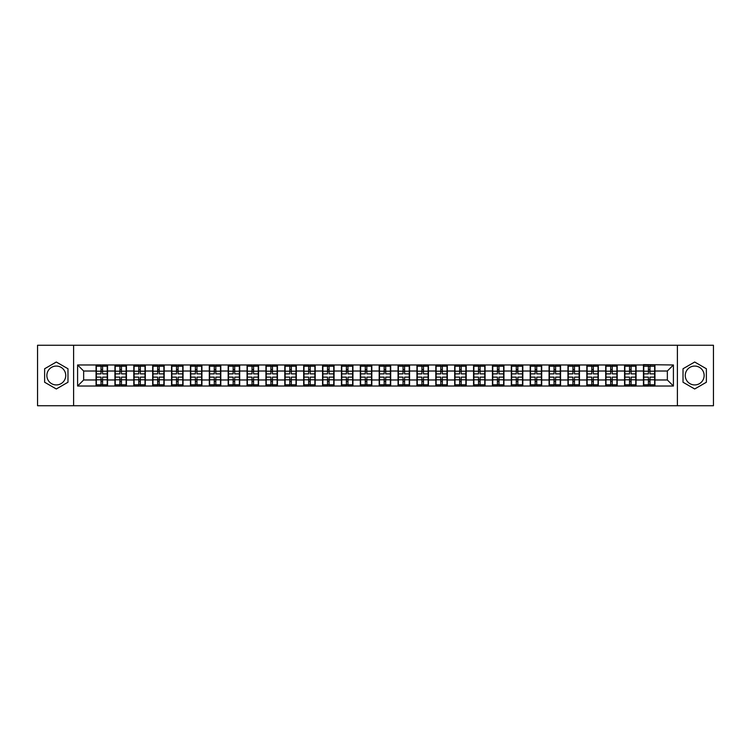 <?xml version="1.0" encoding="UTF-8"?>
<svg xmlns="http://www.w3.org/2000/svg" width="751" height="751" viewBox="0 0 751 751"><rect width="100%" height="100%" fill="white"/><g stroke="black" fill="none" stroke-linecap="round" stroke-linejoin="round"><path stroke-width="1.13" d="M694.694 366.066A9.434 9.434 0 0 0 685.259 375.5A9.434 9.434 0 0 0 694.694 384.934A9.434 9.434 0 0 0 704.138 375.5A9.434 9.434 0 0 0 694.694 366.066M56.306 384.934A9.434 9.434 0 0 1 46.862 375.5A9.434 9.434 0 0 1 56.306 366.066A9.434 9.434 0 0 1 65.741 375.5A9.434 9.434 0 0 1 56.306 384.934M677.393 405.747L713.45 405.747L713.45 345.253L677.393 345.253L677.393 405.747L73.607 405.747L73.607 345.253L37.55 345.253L37.55 405.747L73.607 405.747M677.393 345.253L73.607 345.253M667.348 379.978L667.348 371.022L654.947 371.022L654.947 379.978L667.348 379.978L673.403 386.023L673.403 364.977L643.457 364.61L643.457 371.022L636.069 371.022L636.069 379.978L643.457 379.978L643.457 371.022M673.403 386.023L77.597 386.023L77.597 364.977L96.053 364.977L96.053 371.022L83.652 371.022L83.652 379.978L96.053 379.978L96.053 371.022M643.457 364.977L96.053 364.977M643.457 379.978L643.457 386.023M636.069 379.978L636.069 386.023M636.069 364.977L636.069 371.022M617.2 379.978L624.579 379.978L624.579 371.022L617.2 371.022L617.2 386.023M624.579 379.978L624.579 386.023M624.579 364.977L624.579 371.022M617.2 364.977L617.2 371.022M598.322 379.978L605.7 379.978L605.7 371.022L598.322 371.022L598.322 386.023M605.7 379.978L605.7 386.023M605.7 364.977L605.7 371.022M598.322 364.977L598.322 371.022M579.443 379.978L586.822 379.978L586.822 371.022L579.443 371.022L579.443 386.023M586.822 379.978L586.822 386.023M586.822 364.977L586.822 371.022M579.443 364.977L579.443 371.022M560.565 379.978L567.953 379.978L567.953 371.022L560.565 371.022L560.565 386.023M567.953 379.978L567.953 386.023M567.953 364.977L567.953 371.022M560.565 364.977L560.565 371.022M541.696 379.978L549.075 379.978L549.075 371.022L541.696 371.022L541.696 386.023M549.075 379.978L549.075 386.023M549.075 364.977L549.075 371.022M541.696 364.977L541.696 371.022M522.818 379.978L530.197 379.978L530.197 371.022L522.818 371.022L522.818 386.023M530.197 379.978L530.197 386.023M530.197 364.977L530.197 371.022M522.818 364.977L522.818 371.022M503.94 379.978L511.318 379.978L511.318 371.022L503.94 371.022L503.94 386.023M511.318 379.978L511.318 386.023M511.318 364.977L511.318 371.022M503.94 364.977L503.94 371.022M485.062 379.978L492.449 379.978L492.449 371.022L485.062 371.022L485.062 386.023M492.449 379.978L492.449 386.023M492.449 364.977L492.449 371.022M485.062 364.977L485.062 371.022M466.193 379.978L473.571 379.978L473.571 371.022L466.193 371.022L466.193 386.023M473.571 379.978L473.571 386.023M473.571 364.977L473.571 371.022M466.193 364.977L466.193 371.022M447.314 379.978L454.693 379.978L454.693 371.022L447.314 371.022L447.314 386.023M454.693 379.978L454.693 386.023M454.693 364.977L454.693 371.022M447.314 364.977L447.314 371.022M428.436 379.978L435.815 379.978L435.815 371.022L428.436 371.022L428.436 386.023M435.815 379.978L435.815 386.023M435.815 364.977L435.815 371.022M428.436 364.977L428.436 371.022M409.558 379.978L416.946 379.978L416.946 371.022L409.558 371.022L409.558 386.023M416.946 379.978L416.946 386.023M416.946 364.977L416.946 371.022M409.558 364.977L409.558 371.022M390.689 379.978L398.068 379.978L398.068 371.022L390.689 371.022L390.689 386.023M398.068 379.978L398.068 386.023M398.068 364.977L398.068 371.022M390.689 364.977L390.689 371.022M371.811 379.978L379.189 379.978L379.189 371.022L371.811 371.022L371.811 386.023M379.189 379.978L379.189 386.023M379.189 364.977L379.189 371.022M371.811 364.977L371.811 371.022M352.932 379.978L360.311 379.978L360.311 371.022L352.932 371.022L352.932 386.023M360.311 379.978L360.311 386.023M360.311 364.977L360.311 371.022M352.932 364.977L352.932 371.022M334.054 379.978L341.442 379.978L341.442 371.022L334.054 371.022L334.054 386.023M341.442 379.978L341.442 386.023M341.442 364.977L341.442 371.022M334.054 364.977L334.054 371.022M315.185 379.978L322.564 379.978L322.564 371.022L315.185 371.022L315.185 386.023M322.564 379.978L322.564 386.023M322.564 364.977L322.564 371.022M315.185 364.977L315.185 371.022M296.307 379.978L303.686 379.978L303.686 371.022L296.307 371.022L296.307 386.023M303.686 379.978L303.686 386.023M303.686 364.977L303.686 371.022M296.307 364.977L296.307 371.022M277.429 379.978L284.807 379.978L284.807 371.022L277.429 371.022L277.429 386.023M284.807 379.978L284.807 386.023M284.807 364.977L284.807 371.022M277.429 364.977L277.429 371.022M258.551 379.978L265.938 379.978L265.938 371.022L258.551 371.022L258.551 386.023M265.938 379.978L265.938 386.023M265.938 364.977L265.938 371.022M258.551 364.977L258.551 371.022M239.682 379.978L247.06 379.978L247.06 371.022L239.682 371.022L239.682 386.023M247.06 379.978L247.06 386.023M247.06 364.977L247.06 371.022M239.682 364.977L239.682 371.022M220.803 379.978L228.182 379.978L228.182 371.022L220.803 371.022L220.803 386.023M228.182 379.978L228.182 386.023M228.182 364.977L228.182 371.022M220.803 364.977L220.803 371.022M201.925 379.978L209.304 379.978L209.304 371.022L201.925 371.022L201.925 386.023M209.304 379.978L209.304 386.023M209.304 364.977L209.304 371.022M201.925 364.977L201.925 371.022M183.047 379.978L190.435 379.978L190.435 371.022L183.047 371.022L183.047 386.023M190.435 379.978L190.435 386.023M190.435 364.977L190.435 371.022M183.047 364.977L183.047 371.022M164.178 379.978L171.557 379.978L171.557 371.022L164.178 371.022L164.178 386.023M171.557 379.978L171.557 386.023M171.557 364.977L171.557 371.022M164.178 364.977L164.178 371.022M145.3 379.978L152.678 379.978L152.678 371.022L145.3 371.022L145.3 386.023M152.678 379.978L152.678 386.023M152.678 364.977L152.678 371.022M145.3 364.977L145.3 371.022M126.421 379.978L133.8 379.978L133.8 371.022L126.421 371.022L126.421 386.023M133.8 379.978L133.8 386.023M133.8 364.977L133.8 371.022M126.421 364.977L126.421 371.022M107.543 379.978L114.931 379.978L114.931 371.022L107.543 371.022L107.543 386.023M114.931 379.978L114.931 386.023M114.931 364.977L114.931 371.022M107.543 364.977L107.543 371.022M96.053 379.978L96.053 386.023M83.652 379.978L77.597 386.023M77.597 364.977L83.652 371.022M654.947 379.978L654.947 386.023M654.947 364.977L654.947 371.022M673.403 364.977L667.348 371.022M56.306 362.02L44.628 368.76L44.628 382.24L56.306 388.98L67.984 382.24L67.984 368.76L56.306 362.02M683.016 382.24L694.694 388.98L706.372 382.24L706.372 368.76L694.694 362.02L683.016 368.76L683.016 382.24M96.353 371.21L101.009 371.21L101.009 364.911L96.353 364.911L96.353 377.133L101.009 377.133L101.009 379.79L102.587 379.781L102.587 377.133L107.243 377.133L107.243 364.911L102.587 364.911L102.587 366.244L107.243 366.244M101.009 369.454L102.587 369.454M102.587 366.422L101.009 366.422M96.353 373.867L101.009 373.867L101.009 371.21L102.587 371.219L102.587 373.867L107.243 373.867M96.353 366.244L101.009 366.244M101.009 384.578L102.587 384.578M101.009 381.546L102.587 381.546M96.353 386.089L101.009 386.089L101.009 384.756L96.353 384.756L96.353 386.089M96.353 377.133L96.353 379.79L101.009 379.79L101.009 384.756M96.353 379.79L96.353 384.756M107.243 377.133L107.243 386.089L102.587 386.089L102.587 384.756L107.243 384.756M107.243 379.79L102.587 379.79L102.587 384.756M107.243 371.21L102.587 371.21L102.587 366.244M115.232 371.21L119.888 371.21L119.888 364.911L115.232 364.911L115.232 377.133L119.888 377.133L119.888 379.79L121.465 379.781L121.465 377.133L126.121 377.133L126.121 364.911L121.465 364.911L121.465 366.244L126.121 366.244M119.888 369.454L121.465 369.454M121.465 366.422L119.888 366.422M115.232 373.867L119.888 373.867L119.888 371.21L121.465 371.219L121.465 373.867L126.121 373.867M115.232 366.244L119.888 366.244M119.888 384.578L121.465 384.578M119.888 381.546L121.465 381.546M115.232 386.089L119.888 386.089L119.888 384.756L115.232 384.756L115.232 386.089M115.232 377.133L115.232 379.79L119.888 379.79L119.888 384.756M115.232 379.79L115.232 384.756M126.121 377.133L126.121 386.089L121.465 386.089L121.465 384.756L126.121 384.756M126.121 379.79L121.465 379.79L121.465 384.756M126.121 371.21L121.465 371.21L121.465 366.244M134.11 371.21L138.766 371.21L138.766 364.911L134.11 364.911L134.11 377.133L138.766 377.133L138.766 379.79L140.343 379.781L140.343 377.133L144.999 377.133L144.999 364.911L140.343 364.911L140.343 366.244L144.999 366.244M138.766 369.454L140.343 369.454M140.343 366.422L138.766 366.422M134.11 373.867L138.766 373.867L138.766 371.21L140.343 371.219L140.343 373.867L144.999 373.867M134.11 366.244L138.766 366.244M138.766 384.578L140.343 384.578M138.766 381.546L140.343 381.546M134.11 386.089L138.766 386.089L138.766 384.756L134.11 384.756L134.11 386.089M134.11 377.133L134.11 379.79L138.766 379.79L138.766 384.756M134.11 379.79L134.11 384.756M144.999 377.133L144.999 386.089L140.343 386.089L140.343 384.756L144.999 384.756M144.999 379.79L140.343 379.79L140.343 384.756M144.999 371.21L140.343 371.21L140.343 366.244M152.979 371.21L157.644 371.21L157.644 364.911L152.979 364.911L152.979 377.133L157.644 377.133L157.644 379.79L159.212 379.781L159.212 377.133L163.868 377.133L163.868 364.911L159.212 364.911L159.212 366.244L163.868 366.244M157.644 369.454L159.212 369.454M159.212 366.422L157.644 366.422M152.979 373.867L157.644 373.867L157.644 371.21L159.212 371.219L159.212 373.867L163.868 373.867M152.979 366.244L157.644 366.244M157.644 384.578L159.212 384.578M157.644 381.546L159.212 381.546M152.979 386.089L157.644 386.089L157.644 384.756L152.979 384.756L152.979 386.089M152.979 377.133L152.979 379.79L157.644 379.79L157.644 384.756M152.979 379.79L152.979 384.756M163.868 377.133L163.868 386.089L159.212 386.089L159.212 384.756L163.868 384.756M163.868 379.79L159.212 379.79L159.212 384.756M163.868 371.21L159.212 371.21L159.212 366.244M171.857 371.21L176.513 371.21L176.513 364.911L171.857 364.911L171.857 377.133L176.513 377.133L176.513 379.79L178.09 379.781L178.09 377.133L182.746 377.133L182.746 364.911L178.09 364.911L178.09 366.244L182.746 366.244M176.513 369.454L178.09 369.454M178.09 366.422L176.513 366.422M171.857 373.867L176.513 373.867L176.513 371.21L178.09 371.219L178.09 373.867L182.746 373.867M171.857 366.244L176.513 366.244M176.513 384.578L178.09 384.578M176.513 381.546L178.09 381.546M171.857 386.089L176.513 386.089L176.513 384.756L171.857 384.756L171.857 386.089M171.857 377.133L171.857 379.79L176.513 379.79L176.513 384.756M171.857 379.79L171.857 384.756M182.746 377.133L182.746 386.089L178.09 386.089L178.09 384.756L182.746 384.756M182.746 379.79L178.09 379.79L178.09 384.756M182.746 371.21L178.09 371.21L178.09 366.244M190.735 371.21L195.391 371.21L195.391 364.911L190.735 364.911L190.735 377.133L195.391 377.133L195.391 379.79L196.969 379.781L196.969 377.133L201.625 377.133L201.625 364.911L196.969 364.911L196.969 366.244L201.625 366.244M195.391 369.454L196.969 369.454M196.969 366.422L195.391 366.422M190.735 373.867L195.391 373.867L195.391 371.21L196.969 371.219L196.969 373.867L201.625 373.867M190.735 366.244L195.391 366.244M195.391 384.578L196.969 384.578M195.391 381.546L196.969 381.546M190.735 386.089L195.391 386.089L195.391 384.756L190.735 384.756L190.735 386.089M190.735 377.133L190.735 379.79L195.391 379.79L195.391 384.756M190.735 379.79L190.735 384.756M201.625 377.133L201.625 386.089L196.969 386.089L196.969 384.756L201.625 384.756M201.625 379.79L196.969 379.79L196.969 384.756M201.625 371.21L196.969 371.21L196.969 366.244M209.613 371.21L214.27 371.21L214.27 364.911L209.613 364.911L209.613 377.133L214.27 377.133L214.27 379.79L215.837 379.781L215.837 377.133L220.503 377.133L220.503 364.911L215.837 364.911L215.837 366.244L220.503 366.244M214.27 369.454L215.837 369.454M215.837 366.422L214.27 366.422M209.613 373.867L214.27 373.867L214.27 371.21L215.837 371.219L215.837 373.867L220.503 373.867M209.613 366.244L214.27 366.244M214.27 384.578L215.837 384.578M214.27 381.546L215.837 381.546M209.613 386.089L214.27 386.089L214.27 384.756L209.613 384.756L209.613 386.089M209.613 377.133L209.613 379.79L214.27 379.79L214.27 384.756M209.613 379.79L209.613 384.756M220.503 377.133L220.503 386.089L215.837 386.089L215.837 384.756L220.503 384.756M220.503 379.79L215.837 379.79L215.837 384.756M220.503 371.21L215.837 371.21L215.837 366.244M228.482 371.21L233.148 371.21L233.148 364.911L228.482 364.911L228.482 377.133L233.148 377.133L233.148 379.79L234.716 379.781L234.716 377.133L239.372 377.133L239.372 364.911L234.716 364.911L234.716 366.244L239.372 366.244M233.148 369.454L234.716 369.454M234.716 366.422L233.148 366.422M228.482 373.867L233.148 373.867L233.148 371.21L234.716 371.219L234.716 373.867L239.372 373.867M228.482 366.244L233.148 366.244M233.148 384.578L234.716 384.578M233.148 381.546L234.716 381.546M228.482 386.089L233.148 386.089L233.148 384.756L228.482 384.756L228.482 386.089M228.482 377.133L228.482 379.79L233.148 379.79L233.148 384.756M228.482 379.79L228.482 384.756M239.372 377.133L239.372 386.089L234.716 386.089L234.716 384.756L239.372 384.756M239.372 379.79L234.716 379.79L234.716 384.756M239.372 371.21L234.716 371.21L234.716 366.244M247.361 371.21L252.017 371.21L252.017 364.911L247.361 364.911L247.361 377.133L252.017 377.133L252.017 379.79L253.594 379.781L253.594 377.133L258.25 377.133L258.25 364.911L253.594 364.911L253.594 366.244L258.25 366.244M252.017 369.454L253.594 369.454M253.594 366.422L252.017 366.422M247.361 373.867L252.017 373.867L252.017 371.21L253.594 371.219L253.594 373.867L258.25 373.867M247.361 366.244L252.017 366.244M252.017 384.578L253.594 384.578M252.017 381.546L253.594 381.546M247.361 386.089L252.017 386.089L252.017 384.756L247.361 384.756L247.361 386.089M247.361 377.133L247.361 379.79L252.017 379.79L252.017 384.756M247.361 379.79L247.361 384.756M258.25 377.133L258.25 386.089L253.594 386.089L253.594 384.756L258.25 384.756M258.25 379.79L253.594 379.79L253.594 384.756M258.25 371.21L253.594 371.21L253.594 366.244M266.239 371.21L270.895 371.21L270.895 364.911L266.239 364.911L266.239 377.133L270.895 377.133L270.895 379.79L272.472 379.781L272.472 377.133L277.128 377.133L277.128 364.911L272.472 364.911L272.472 366.244L277.128 366.244M270.895 369.454L272.472 369.454M272.472 366.422L270.895 366.422M266.239 373.867L270.895 373.867L270.895 371.21L272.472 371.219L272.472 373.867L277.128 373.867M266.239 366.244L270.895 366.244M270.895 384.578L272.472 384.578M270.895 381.546L272.472 381.546M266.239 386.089L270.895 386.089L270.895 384.756L266.239 384.756L266.239 386.089M266.239 377.133L266.239 379.79L270.895 379.79L270.895 384.756M266.239 379.79L266.239 384.756M277.128 377.133L277.128 386.089L272.472 386.089L272.472 384.756L277.128 384.756M277.128 379.79L272.472 379.79L272.472 384.756M277.128 371.21L272.472 371.21L272.472 366.244M285.117 371.21L289.773 371.21L289.773 364.911L285.117 364.911L285.117 377.133L289.773 377.133L289.773 379.79L291.341 379.781L291.341 377.133L296.007 377.133L296.007 364.911L291.341 364.911L291.341 366.244L296.007 366.244M289.773 369.454L291.341 369.454M291.341 366.422L289.773 366.422M285.117 373.867L289.773 373.867L289.773 371.21L291.341 371.219L291.341 373.867L296.007 373.867M285.117 366.244L289.773 366.244M289.773 384.578L291.341 384.578M289.773 381.546L291.341 381.546M285.117 386.089L289.773 386.089L289.773 384.756L285.117 384.756L285.117 386.089M285.117 377.133L285.117 379.79L289.773 379.79L289.773 384.756M285.117 379.79L285.117 384.756M296.007 377.133L296.007 386.089L291.341 386.089L291.341 384.756L296.007 384.756M296.007 379.79L291.341 379.79L291.341 384.756M296.007 371.21L291.341 371.21L291.341 366.244M303.986 371.21L308.652 371.21L308.652 364.911L303.986 364.911L303.986 377.133L308.652 377.133L308.652 379.79L310.219 379.781L310.219 377.133L314.876 377.133L314.876 364.911L310.219 364.911L310.219 366.244L314.876 366.244M308.652 369.454L310.219 369.454M310.219 366.422L308.652 366.422M303.986 373.867L308.652 373.867L308.652 371.21L310.219 371.219L310.219 373.867L314.876 373.867M303.986 366.244L308.652 366.244M308.652 384.578L310.219 384.578M308.652 381.546L310.219 381.546M303.986 386.089L308.652 386.089L308.652 384.756L303.986 384.756L303.986 386.089M303.986 377.133L303.986 379.79L308.652 379.79L308.652 384.756M303.986 379.79L303.986 384.756M314.876 377.133L314.876 386.089L310.219 386.089L310.219 384.756L314.876 384.756M314.876 379.79L310.219 379.79L310.219 384.756M314.876 371.21L310.219 371.21L310.219 366.244M322.864 371.21L327.52 371.21L327.52 364.911L322.864 364.911L322.864 377.133L327.52 377.133L327.52 379.79L329.098 379.781L329.098 377.133L333.754 377.133L333.754 364.911L329.098 364.911L329.098 366.244L333.754 366.244M327.52 369.454L329.098 369.454M329.098 366.422L327.52 366.422M322.864 373.867L327.52 373.867L327.52 371.21L329.098 371.219L329.098 373.867L333.754 373.867M322.864 366.244L327.52 366.244M327.52 384.578L329.098 384.578M327.52 381.546L329.098 381.546M322.864 386.089L327.52 386.089L327.52 384.756L322.864 384.756L322.864 386.089M322.864 377.133L322.864 379.79L327.52 379.79L327.52 384.756M322.864 379.79L322.864 384.756M333.754 377.133L333.754 386.089L329.098 386.089L329.098 384.756L333.754 384.756M333.754 379.79L329.098 379.79L329.098 384.756M333.754 371.21L329.098 371.21L329.098 366.244M341.743 371.21L346.399 371.21L346.399 364.911L341.743 364.911L341.743 377.133L346.399 377.133L346.399 379.79L347.976 379.781L347.976 377.133L352.632 377.133L352.632 364.911L347.976 364.911L347.976 366.244L352.632 366.244M346.399 369.454L347.976 369.454M347.976 366.422L346.399 366.422M341.743 373.867L346.399 373.867L346.399 371.21L347.976 371.219L347.976 373.867L352.632 373.867M341.743 366.244L346.399 366.244M346.399 384.578L347.976 384.578M346.399 381.546L347.976 381.546M341.743 386.089L346.399 386.089L346.399 384.756L341.743 384.756L341.743 386.089M341.743 377.133L341.743 379.79L346.399 379.79L346.399 384.756M341.743 379.79L341.743 384.756M352.632 377.133L352.632 386.089L347.976 386.089L347.976 384.756L352.632 384.756M352.632 379.79L347.976 379.79L347.976 384.756M352.632 371.21L347.976 371.21L347.976 366.244M360.621 371.21L365.277 371.21L365.277 364.911L360.621 364.911L360.621 377.133L365.277 377.133L365.277 379.79L366.845 379.781L366.845 377.133L371.51 377.133L371.51 364.911L366.845 364.911L366.845 366.244L371.51 366.244M365.277 369.454L366.845 369.454M366.845 366.422L365.277 366.422M360.621 373.867L365.277 373.867L365.277 371.21L366.845 371.219L366.845 373.867L371.51 373.867M360.621 366.244L365.277 366.244M365.277 384.578L366.845 384.578M365.277 381.546L366.845 381.546M360.621 386.089L365.277 386.089L365.277 384.756L360.621 384.756L360.621 386.089M360.621 377.133L360.621 379.79L365.277 379.79L365.277 384.756M360.621 379.79L360.621 384.756M371.51 377.133L371.51 386.089L366.845 386.089L366.845 384.756L371.51 384.756M371.51 379.79L366.845 379.79L366.845 384.756M371.51 371.21L366.845 371.21L366.845 366.244M379.49 371.21L384.155 371.21L384.155 364.911L379.49 364.911L379.49 377.133L384.155 377.133L384.155 379.79L385.723 379.781L385.723 377.133L390.379 377.133L390.379 364.911L385.723 364.911L385.723 366.244L390.379 366.244M384.155 369.454L385.723 369.454M385.723 366.422L384.155 366.422M379.49 373.867L384.155 373.867L384.155 371.21L385.723 371.219L385.723 373.867L390.379 373.867M379.49 366.244L384.155 366.244M384.155 384.578L385.723 384.578M384.155 381.546L385.723 381.546M379.49 386.089L384.155 386.089L384.155 384.756L379.49 384.756L379.49 386.089M379.49 377.133L379.49 379.79L384.155 379.79L384.155 384.756M379.49 379.79L379.49 384.756M390.379 377.133L390.379 386.089L385.723 386.089L385.723 384.756L390.379 384.756M390.379 379.79L385.723 379.79L385.723 384.756M390.379 371.21L385.723 371.21L385.723 366.244M398.368 371.21L403.024 371.21L403.024 364.911L398.368 364.911L398.368 377.133L403.024 377.133L403.024 379.79L404.601 379.781L404.601 377.133L409.257 377.133L409.257 364.911L404.601 364.911L404.601 366.244L409.257 366.244M403.024 369.454L404.601 369.454M404.601 366.422L403.024 366.422M398.368 373.867L403.024 373.867L403.024 371.21L404.601 371.219L404.601 373.867L409.257 373.867M398.368 366.244L403.024 366.244M403.024 384.578L404.601 384.578M403.024 381.546L404.601 381.546M398.368 386.089L403.024 386.089L403.024 384.756L398.368 384.756L398.368 386.089M398.368 377.133L398.368 379.79L403.024 379.79L403.024 384.756M398.368 379.79L398.368 384.756M409.257 377.133L409.257 386.089L404.601 386.089L404.601 384.756L409.257 384.756M409.257 379.79L404.601 379.79L404.601 384.756M409.257 371.21L404.601 371.21L404.601 366.244M417.246 371.21L421.902 371.21L421.902 364.911L417.246 364.911L417.246 377.133L421.902 377.133L421.902 379.79L423.48 379.781L423.48 377.133L428.136 377.133L428.136 364.911L423.48 364.911L423.48 366.244L428.136 366.244M421.902 369.454L423.48 369.454M423.48 366.422L421.902 366.422M417.246 373.867L421.902 373.867L421.902 371.21L423.48 371.219L423.48 373.867L428.136 373.867M417.246 366.244L421.902 366.244M421.902 384.578L423.48 384.578M421.902 381.546L423.48 381.546M417.246 386.089L421.902 386.089L421.902 384.756L417.246 384.756L417.246 386.089M417.246 377.133L417.246 379.79L421.902 379.79L421.902 384.756M417.246 379.79L417.246 384.756M428.136 377.133L428.136 386.089L423.48 386.089L423.48 384.756L428.136 384.756M428.136 379.79L423.48 379.79L423.48 384.756M428.136 371.21L423.48 371.21L423.48 366.244M436.124 371.21L440.781 371.21L440.781 364.911L436.124 364.911L436.124 377.133L440.781 377.133L440.781 379.79L442.348 379.781L442.348 377.133L447.014 377.133L447.014 364.911L442.348 364.911L442.348 366.244L447.014 366.244M440.781 369.454L442.348 369.454M442.348 366.422L440.781 366.422M436.124 373.867L440.781 373.867L440.781 371.21L442.348 371.219L442.348 373.867L447.014 373.867M436.124 366.244L440.781 366.244M440.781 384.578L442.348 384.578M440.781 381.546L442.348 381.546M436.124 386.089L440.781 386.089L440.781 384.756L436.124 384.756L436.124 386.089M436.124 377.133L436.124 379.79L440.781 379.79L440.781 384.756M436.124 379.79L436.124 384.756M447.014 377.133L447.014 386.089L442.348 386.089L442.348 384.756L447.014 384.756M447.014 379.79L442.348 379.79L442.348 384.756M447.014 371.21L442.348 371.21L442.348 366.244M454.993 371.21L459.659 371.21L459.659 364.911L454.993 364.911L454.993 377.133L459.659 377.133L459.659 379.79L461.227 379.781L461.227 377.133L465.883 377.133L465.883 364.911L461.227 364.911L461.227 366.244L465.883 366.244M459.659 369.454L461.227 369.454M461.227 366.422L459.659 366.422M454.993 373.867L459.659 373.867L459.659 371.21L461.227 371.219L461.227 373.867L465.883 373.867M454.993 366.244L459.659 366.244M459.659 384.578L461.227 384.578M459.659 381.546L461.227 381.546M454.993 386.089L459.659 386.089L459.659 384.756L454.993 384.756L454.993 386.089M454.993 377.133L454.993 379.79L459.659 379.79L459.659 384.756M454.993 379.79L454.993 384.756M465.883 377.133L465.883 386.089L461.227 386.089L461.227 384.756L465.883 384.756M465.883 379.79L461.227 379.79L461.227 384.756M465.883 371.21L461.227 371.21L461.227 366.244M473.872 371.21L478.528 371.21L478.528 364.911L473.872 364.911L473.872 377.133L478.528 377.133L478.528 379.79L480.105 379.781L480.105 377.133L484.761 377.133L484.761 364.911L480.105 364.911L480.105 366.244L484.761 366.244M478.528 369.454L480.105 369.454M480.105 366.422L478.528 366.422M473.872 373.867L478.528 373.867L478.528 371.21L480.105 371.219L480.105 373.867L484.761 373.867M473.872 366.244L478.528 366.244M478.528 384.578L480.105 384.578M478.528 381.546L480.105 381.546M473.872 386.089L478.528 386.089L478.528 384.756L473.872 384.756L473.872 386.089M473.872 377.133L473.872 379.79L478.528 379.79L478.528 384.756M473.872 379.79L473.872 384.756M484.761 377.133L484.761 386.089L480.105 386.089L480.105 384.756L484.761 384.756M484.761 379.79L480.105 379.79L480.105 384.756M484.761 371.21L480.105 371.21L480.105 366.244M492.75 371.21L497.406 371.21L497.406 364.911L492.75 364.911L492.75 377.133L497.406 377.133L497.406 379.79L498.983 379.781L498.983 377.133L503.639 377.133L503.639 364.911L498.983 364.911L498.983 366.244L503.639 366.244M497.406 369.454L498.983 369.454M498.983 366.422L497.406 366.422M492.75 373.867L497.406 373.867L497.406 371.21L498.983 371.219L498.983 373.867L503.639 373.867M492.75 366.244L497.406 366.244M497.406 384.578L498.983 384.578M497.406 381.546L498.983 381.546M492.75 386.089L497.406 386.089L497.406 384.756L492.75 384.756L492.75 386.089M492.75 377.133L492.75 379.79L497.406 379.79L497.406 384.756M492.75 379.79L492.75 384.756M503.639 377.133L503.639 386.089L498.983 386.089L498.983 384.756L503.639 384.756M503.639 379.79L498.983 379.79L498.983 384.756M503.639 371.21L498.983 371.21L498.983 366.244M511.628 371.21L516.284 371.21L516.284 364.911L511.628 364.911L511.628 377.133L516.284 377.133L516.284 379.79L517.852 379.781L517.852 377.133L522.518 377.133L522.518 364.911L517.852 364.911L517.852 366.244L522.518 366.244M516.284 369.454L517.852 369.454M517.852 366.422L516.284 366.422M511.628 373.867L516.284 373.867L516.284 371.21L517.852 371.219L517.852 373.867L522.518 373.867M511.628 366.244L516.284 366.244M516.284 384.578L517.852 384.578M516.284 381.546L517.852 381.546M511.628 386.089L516.284 386.089L516.284 384.756L511.628 384.756L511.628 386.089M511.628 377.133L511.628 379.79L516.284 379.79L516.284 384.756M511.628 379.79L511.628 384.756M522.518 377.133L522.518 386.089L517.852 386.089L517.852 384.756L522.518 384.756M522.518 379.79L517.852 379.79L517.852 384.756M522.518 371.21L517.852 371.21L517.852 366.244M530.497 371.21L535.163 371.21L535.163 364.911L530.497 364.911L530.497 377.133L535.163 377.133L535.163 379.79L536.73 379.781L536.73 377.133L541.387 377.133L541.387 364.911L536.73 364.911L536.73 366.244L541.387 366.244M535.163 369.454L536.73 369.454M536.73 366.422L535.163 366.422M530.497 373.867L535.163 373.867L535.163 371.21L536.73 371.219L536.73 373.867L541.387 373.867M530.497 366.244L535.163 366.244M535.163 384.578L536.73 384.578M535.163 381.546L536.73 381.546M530.497 386.089L535.163 386.089L535.163 384.756L530.497 384.756L530.497 386.089M530.497 377.133L530.497 379.79L535.163 379.79L535.163 384.756M530.497 379.79L530.497 384.756M541.387 377.133L541.387 386.089L536.73 386.089L536.73 384.756L541.387 384.756M541.387 379.79L536.73 379.79L536.73 384.756M541.387 371.21L536.73 371.21L536.73 366.244M549.375 371.21L554.031 371.21L554.031 364.911L549.375 364.911L549.375 377.133L554.031 377.133L554.031 379.79L555.609 379.781L555.609 377.133L560.265 377.133L560.265 364.911L555.609 364.911L555.609 366.244L560.265 366.244M554.031 369.454L555.609 369.454M555.609 366.422L554.031 366.422M549.375 373.867L554.031 373.867L554.031 371.21L555.609 371.219L555.609 373.867L560.265 373.867M549.375 366.244L554.031 366.244M554.031 384.578L555.609 384.578M554.031 381.546L555.609 381.546M549.375 386.089L554.031 386.089L554.031 384.756L549.375 384.756L549.375 386.089M549.375 377.133L549.375 379.79L554.031 379.79L554.031 384.756M549.375 379.79L549.375 384.756M560.265 377.133L560.265 386.089L555.609 386.089L555.609 384.756L560.265 384.756M560.265 379.79L555.609 379.79L555.609 384.756M560.265 371.21L555.609 371.21L555.609 366.244M568.254 371.21L572.91 371.21L572.91 364.911L568.254 364.911L568.254 377.133L572.91 377.133L572.91 379.79L574.487 379.781L574.487 377.133L579.143 377.133L579.143 364.911L574.487 364.911L574.487 366.244L579.143 366.244M572.91 369.454L574.487 369.454M574.487 366.422L572.91 366.422M568.254 373.867L572.91 373.867L572.91 371.21L574.487 371.219L574.487 373.867L579.143 373.867M568.254 366.244L572.91 366.244M572.91 384.578L574.487 384.578M572.91 381.546L574.487 381.546M568.254 386.089L572.91 386.089L572.91 384.756L568.254 384.756L568.254 386.089M568.254 377.133L568.254 379.79L572.91 379.79L572.91 384.756M568.254 379.79L568.254 384.756M579.143 377.133L579.143 386.089L574.487 386.089L574.487 384.756L579.143 384.756M579.143 379.79L574.487 379.79L574.487 384.756M579.143 371.21L574.487 371.21L574.487 366.244M587.132 371.21L591.788 371.21L591.788 364.911L587.132 364.911L587.132 377.133L591.788 377.133L591.788 379.79L593.356 379.781L593.356 377.133L598.021 377.133L598.021 364.911L593.356 364.911L593.356 366.244L598.021 366.244M591.788 369.454L593.356 369.454M593.356 366.422L591.788 366.422M587.132 373.867L591.788 373.867L591.788 371.21L593.356 371.219L593.356 373.867L598.021 373.867M587.132 366.244L591.788 366.244M591.788 384.578L593.356 384.578M591.788 381.546L593.356 381.546M587.132 386.089L591.788 386.089L591.788 384.756L587.132 384.756L587.132 386.089M587.132 377.133L587.132 379.79L591.788 379.79L591.788 384.756M587.132 379.79L587.132 384.756M598.021 377.133L598.021 386.089L593.356 386.089L593.356 384.756L598.021 384.756M598.021 379.79L593.356 379.79L593.356 384.756M598.021 371.21L593.356 371.21L593.356 366.244M606.001 371.21L610.657 371.21L610.657 364.911L606.001 364.911L606.001 377.133L610.657 377.133L610.657 379.79L612.234 379.781L612.234 377.133L616.89 377.133L616.89 364.911L612.234 364.911L612.234 366.244L616.89 366.244M610.657 369.454L612.234 369.454M612.234 366.422L610.657 366.422M606.001 373.867L610.657 373.867L610.657 371.21L612.234 371.219L612.234 373.867L616.89 373.867M606.001 366.244L610.657 366.244M610.657 384.578L612.234 384.578M610.657 381.546L612.234 381.546M606.001 386.089L610.657 386.089L610.657 384.756L606.001 384.756L606.001 386.089M606.001 377.133L606.001 379.79L610.657 379.79L610.657 384.756M606.001 379.79L606.001 384.756M616.89 377.133L616.89 386.089L612.234 386.089L612.234 384.756L616.89 384.756M616.89 379.79L612.234 379.79L612.234 384.756M616.89 371.21L612.234 371.21L612.234 366.244M624.879 371.21L629.535 371.21L629.535 364.911L624.879 364.911L624.879 377.133L629.535 377.133L629.535 379.79L631.112 379.781L631.112 377.133L635.768 377.133L635.768 364.911L631.112 364.911L631.112 366.244L635.768 366.244M629.535 369.454L631.112 369.454M631.112 366.422L629.535 366.422M624.879 373.867L629.535 373.867L629.535 371.21L631.112 371.219L631.112 373.867L635.768 373.867M624.879 366.244L629.535 366.244M629.535 384.578L631.112 384.578M629.535 381.546L631.112 381.546M624.879 386.089L629.535 386.089L629.535 384.756L624.879 384.756L624.879 386.089M624.879 377.133L624.879 379.79L629.535 379.79L629.535 384.756M624.879 379.79L624.879 384.756M635.768 377.133L635.768 386.089L631.112 386.089L631.112 384.756L635.768 384.756M635.768 379.79L631.112 379.79L631.112 384.756M635.768 371.21L631.112 371.21L631.112 366.244M643.757 371.21L648.413 371.21L648.413 364.911L643.757 364.911L643.757 377.133L648.413 377.133L648.413 379.79L649.99 379.781L649.99 377.133L654.647 377.133L654.647 364.911L649.99 364.911L649.99 366.244L654.647 366.244M648.413 369.454L649.99 369.454M649.99 366.422L648.413 366.422M643.757 373.867L648.413 373.867L648.413 371.21L649.99 371.219L649.99 373.867L654.647 373.867M643.757 366.244L648.413 366.244M648.413 384.578L649.99 384.578M648.413 381.546L649.99 381.546M643.757 386.089L648.413 386.089L648.413 384.756L643.757 384.756L643.757 386.089M643.757 377.133L643.757 379.79L648.413 379.79L648.413 384.756M643.757 379.79L643.757 384.756M654.647 377.133L654.647 386.089L649.99 386.089L649.99 384.756L654.647 384.756M654.647 379.79L649.99 379.79L649.99 384.756M654.647 371.21L649.99 371.21L649.99 366.244"/></g></svg>
